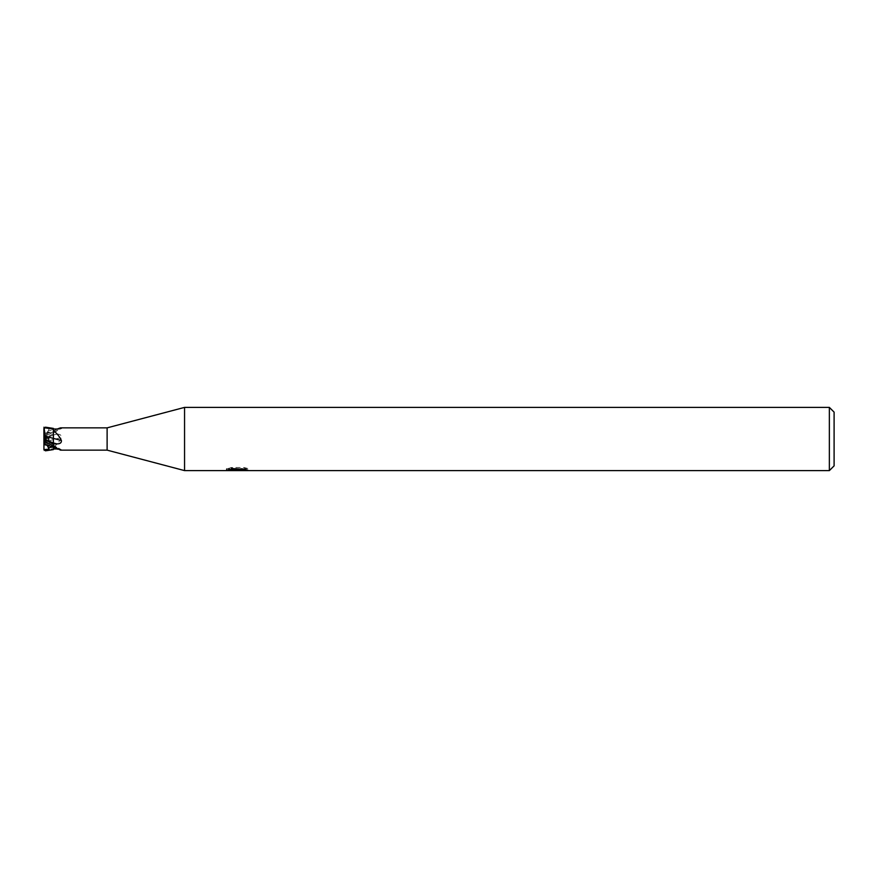 <?xml version="1.0" encoding="UTF-8"?>
<svg xmlns="http://www.w3.org/2000/svg" width="878" height="878" viewBox="0 0 878 878"><rect width="100%" height="100%" fill="white"/><g stroke="black" fill="none" stroke-linecap="round" stroke-linejoin="round"><path stroke-width="0.66" stroke-dasharray="4.39 3.29" d="M53.382 444.509L53.382 439.593A173.932 9.021 -12.9 0 0 61.372 437.518C61.592 435.258 60.121 434.127 56.949 434.094L53.382 434.039M53.382 439.593L53.382 443.961M184.556 470.608L184.556 407.392M247.772 468.501L244.15 467.524L231.682 467.524L228.401 468.391L238.498 468.391L226.48 469.028L231.112 467.524L235.743 469.028L245.544 468.139L245.544 468.764L240.462 469.006L247.772 468.501L247.772 470.103M245.544 468.764L245.544 470.356L245.544 469.763L240.462 470.114M240.539 470.608L245.544 470.356M231.682 467.524L231.682 469.181M244.15 467.524L244.15 469.181M233.559 470.301L231.112 469.181L226.48 470.608L235.853 470.608M237.718 468.753L237.718 470.059M231.112 467.524L231.112 469.181M245.544 468.139L245.544 469.763M240.638 470.608L237.214 470.608M228.39 468.391L228.39 470.004M238.498 468.391L238.498 469.181M829.359 407.392L829.359 470.608M53.382 447.275C56.84 444.817 59.506 441.557 61.372 437.518M60.472 450.14L61.449 449.734L53.382 445.091M45.239 444.729L53.382 445.453A173.932 169.278 -76.9 0 1 61.372 450.041C61.592 449.514 60.121 449.174 56.949 449.009M45.239 433.271L53.382 432.525L45.283 433.139L44.317 436.092L45.48 436.223L53.382 432.064L53.382 433.71L43.9 439.022L48.356 432.92L45.294 433.095L53.382 432.525A173.932 169.278 -103.1 0 0 60.22 428.662M53.382 431.537L57.696 428.749L53.382 431.142M834.1 412.133L834.1 465.867M107.116 427.86L107.116 450.14M44.076 428.003L49.135 428.837L43.9 439L43.9 437.387L43.9 439.022L49.135 436.355L43.9 439.022L48.356 440.01L45.294 440.778L43.9 439.593L43.9 449.273M43.9 449.141L45.48 450.524L53.382 448.603L53.382 435.027A172.845 8.967 -12.9 0 0 56.949 434.094M43.933 428.398L43.9 439L48.356 445.08L45.557 444.926M45.294 440.778L43.966 450.787M45.239 442.018L53.382 439.549L45.239 442.018M49.783 435.499L48.531 437.024L48.905 440.954M53.382 432.536L53.382 427.97M49.135 428.837L48.531 430.297L53.382 431.01L53.382 430.066M48.531 430.297C47.741 432.217 47.862 433.063 48.905 432.81M53.382 445.464L53.382 450.03M45.294 433.095L44.317 436.092M47.138 445.278L43.9 439L45.294 444.905M53.382 448.603L53.382 449.602M49.135 441.645L43.922 438.989L43.9 439.593M53.382 431.01A172.845 168.236 -103.1 0 0 56.949 428.991M48.531 437.024L53.382 435.027M45.48 436.223L45.48 438.122M237.17 470.586L237.17 469.006M226.48 470.608L226.48 469.028L235.743 469.028M237.236 469.028L240.583 469.028M53.382 432.909L61.449 428.266M45.283 433.139L53.382 431.12"/><path stroke-width="1.32" d="M829.359 470.608L829.359 407.392L834.1 412.133L834.1 465.867L829.359 470.608L184.556 470.608L107.116 450.14L60.472 450.14L53.382 446.463M107.116 450.14L107.116 427.86L184.556 407.392L829.359 407.392M57.279 428.991L60.472 427.86L107.116 427.86M60.472 427.86L61.449 428.266M60.22 428.662A173.932 169.278 -103.1 0 0 61.372 427.959C61.592 428.486 60.121 428.826 56.949 428.991L53.382 429.024M53.382 430.725C56.84 433.183 59.506 436.443 61.372 440.482C61.592 442.742 60.121 443.873 56.949 443.906L53.382 443.961L53.382 442.973L53.382 444.509L53.382 442.973A172.845 8.967 -167.1 0 1 56.949 443.906M184.556 470.608L184.556 407.392M237.718 470.356L226.491 470.608L238.498 470.004L228.39 470.004L231.682 469.181L244.15 469.181L247.772 470.103L237.214 470.608L237.718 470.059M235.633 470.608L233.559 470.301M240.462 470.114L237.269 470.608M238.498 469.181L238.498 470.004M226.7 468.962L226.7 470.542M45.557 444.926L44.317 441.908L45.48 441.777L53.382 445.936L53.382 444.29L43.9 438.978L48.356 437.99L45.294 437.222L45.239 435.982L53.382 438.451L53.382 442.973L48.531 440.975L48.905 437.046M57.279 449.009L53.382 448.976L53.382 449.602L45.48 450.82L43.9 449.382M53.382 438.407A173.932 9.021 -167.1 0 1 61.372 440.482M43.9 449.273A1.58 1.58 0 0 0 43.933 449.602L43.9 428.727A1.58 1.58 0 0 1 43.933 428.398L44.076 428.003M48.905 445.19C47.862 444.948 47.741 445.783 48.531 447.703L49.135 449.163L43.933 449.602M43.9 428.859L45.48 427.476L53.382 429.397L53.382 438.451L45.239 435.982L43.966 427.213M49.783 442.501L48.531 440.975M44.317 441.908L43.9 438.978L49.135 441.645M53.382 429.397L53.382 428.398L45.48 427.18L43.9 428.618M45.283 444.861L53.382 446.88L53.382 447.934M49.135 449.163L47.138 445.278M45.294 437.222L43.9 438.407M48.531 447.703L53.382 446.99A172.845 168.236 -76.9 0 1 56.949 449.009M45.48 441.777L45.48 439.878M240.462 470.586L240.462 469.181M53.382 446.858L57.696 449.251"/></g></svg>
